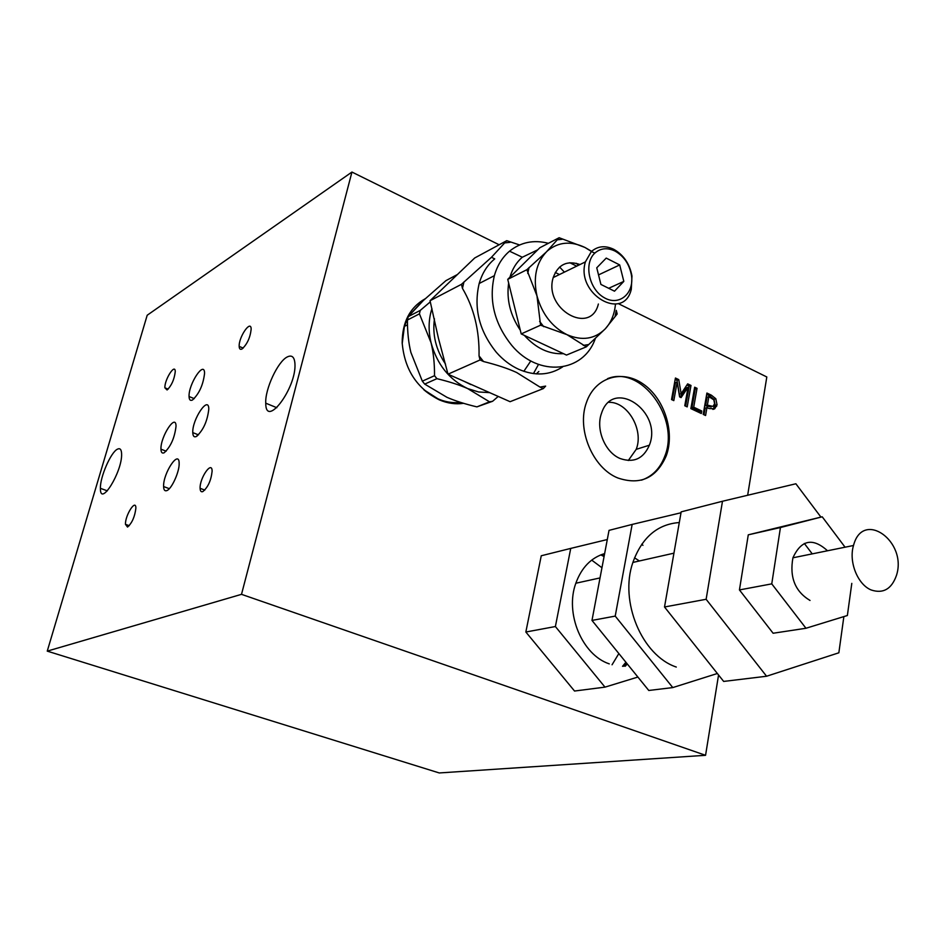 <?xml version="1.0" encoding="UTF-8"?>
<svg xmlns="http://www.w3.org/2000/svg" width="945" height="945" viewBox="0 0 945 945"><rect width="100%" height="100%" fill="white"/><g stroke="black" fill="none" stroke-linecap="round" stroke-linejoin="round"><path stroke-width="1.42" d="M523.825 371.338L530.818 360.931M538.496 364.427L533.441 373.606M539.985 387.084L545.643 386.103L543.316 388.584L539.985 387.084L516.62 372.495C508.079 368.562 497.046 364.912 483.509 361.522L480.048 359.962L479.044 355.887C479.493 330.443 473.965 307.928 462.459 288.367L461.467 284.315L491.459 257.288L506.733 240.668L519.585 244.956M506.733 240.668L474.709 257.973L430.034 300.734L438.397 338.121L448.001 374.185L510.087 401.696L543.316 388.584M536.335 373.889L538.827 371.503M448.001 374.185L480.048 359.962M430.034 300.734L461.467 284.315M483.509 361.522L479.044 355.887M504.346 242.959L510.076 242.333M462.459 288.367L463.948 281.917M470.823 384.58L463.841 381.201M445.532 364.12C435.952 349.863 432.255 334.766 434.464 318.819M431.948 308.578C428.498 319.268 428.203 330.667 431.062 342.763C437.086 364.439 449.277 379.701 467.645 388.572L478.548 391.962L489.404 392.624M408.252 316.622L407.425 320.024L419.426 313.846L420.241 310.409L408.252 316.622L423.301 300.545L445.945 280.63L457.014 274.723M420.241 310.409L430.306 301.857M407.425 320.024C407.413 332.191 408.571 343.011 410.898 352.473L422.332 381.166L434.523 375.697C434.594 363.435 433.448 352.461 431.062 342.763L419.426 313.846M422.332 381.166L424.695 384.107L436.909 378.673L434.523 375.697M424.695 384.107L446.95 397.313C455.041 400.845 465.023 404.035 476.906 406.882L489.51 401.814L467.645 388.572C459.435 384.934 449.194 381.626 436.909 378.673M498.228 396.439L492.593 401.282L489.51 401.814M476.906 406.882L492.593 401.282M419.462 304.29L409.457 315.146L419.462 304.29M407.98 317.697L404.401 326.391L402.216 343.614L404.401 326.391L407.98 317.697M423.797 389.718C435.35 399.546 447.623 403.775 460.593 402.381C453.151 403.291 445.662 402.133 438.114 398.908L423.797 389.718M619.696 264.931L623.818 281.397L614.498 291.19L600.914 284.433L596.756 267.801L606.217 258.091L619.696 264.931L598.539 274.9M615.053 251.086C607.34 247.425 600.607 248.098 594.842 253.095C583.585 263.194 588.889 289.028 604.02 297.569C618.963 306.653 634.532 293.576 631.425 275.113C629.346 264.127 623.889 256.119 615.053 251.086M623.818 281.397L608.686 288.296M615.124 316.185L616.27 310.35L617.179 313.988L605.296 328.813L586.313 346.839L567 334.672L540.575 325.186L536.984 295.903L526.837 269.715L546.375 251.937L559.145 237.727L584.908 247.436L591.617 251.323M576.674 266.147L569.811 262.722M537.693 249.846L522.302 257.241C516.49 262.249 512.367 268.888 509.946 277.18L539.843 247.744L559.145 237.727M509.946 277.18L507.737 279.354L526.837 269.715M507.737 279.354L521.215 333.916L540.575 325.186M521.215 333.916L566.492 355.072L586.313 346.839M567 334.672C582.037 341.098 594.783 339.16 605.237 328.872M588.44 344.582L583.266 345.397M605.296 328.813C611.167 322.375 614.557 314.153 615.455 304.148M543.718 326.675L539.642 321.418M536.984 295.903C542.052 314.012 552.034 326.923 566.917 334.636M527.759 273.459L529.058 267.506M546.375 251.937C536.169 262.934 533.027 277.57 536.961 295.809M556.995 239.853L562.216 239.274M584.908 247.436C570.898 240.81 558.471 241.908 547.639 250.732L546.423 251.878M591.464 251.464L584.979 247.472M579.994 264.529C567.035 260.123 558.105 264.47 553.215 277.57C543.292 308.98 590.719 336.042 598.374 304.018M508.646 283.051C506.39 299.589 510.276 315.311 520.305 330.207M524.321 335.369C536.11 348.351 549.151 354.458 563.468 353.666M578.352 265.332L576.296 263.277M595.326 338.511C583.644 372.767 538.709 377.776 511.836 345.48C494.459 323.816 488.636 300.545 494.365 275.68C497.294 265.462 502.35 257.3 509.532 251.181C520.754 242.192 533.712 239.558 548.407 243.302M564.389 272.125L559.605 267.022M491.459 257.288L494.731 258.883C487.36 264.966 482.174 273.176 479.174 283.5C473.445 308.07 479.186 331.01 496.373 352.343C503 359.856 510.442 365.514 518.71 369.306C534.941 376.216 549.577 375.413 562.629 366.908M613.813 249.338C623.617 254.926 629.665 263.809 631.969 275.987L631.295 289.312C623.688 322.103 575.47 294.06 585.392 261.907L591.357 251.559C597.772 246.019 605.261 245.275 613.813 249.338M871.255 589.999C857.67 584.66 848.504 561.708 853.512 545.489C862.797 509.249 907.649 541.355 896.451 575.446C891.607 589.066 883.209 593.921 871.255 589.999M822.221 516.797L748.275 534.835L739.439 589.928L773.116 633.245L805.967 628.26L771.758 583.868L780.44 527.534L822.221 516.797L845.066 547.202M739.439 589.928L771.758 583.868M851.799 583.372L847.37 615.514L805.967 628.26M812.239 553.876L804.325 543.446M748.275 534.835L780.44 527.534M827.513 550.77C812.759 537.445 801.23 539.784 792.926 557.798C789.418 577.289 795.123 591.511 810.019 600.453M722.488 501.252L681.168 511.859L664.512 606.985L723.657 681.428L766.572 676.242L706.128 599.284L722.488 501.252L795.879 483.769L820.922 517.092M664.512 606.985L706.128 599.284M843.861 616.601L838.853 652.794L766.572 676.242M632.158 524.428L609.029 530.369L591.983 620.416L648.778 690.476L672.781 687.582L615.219 616.105L632.158 524.428L681.014 512.757M591.983 620.416L615.219 616.105M717.361 673.501L672.781 687.582M679.301 522.538C657.413 524.191 641.938 537.492 632.878 562.44C619.223 601.327 641.832 655.547 676.289 667.052M625.224 666.249L627.256 663.933M604.457 554.526L603.312 553.971M570.733 548.407L541.261 555.766L525.845 632.016L574.536 691.031L604.989 687.133L555.388 626.535L570.733 548.407L607.292 539.536M525.845 632.016L555.388 626.535M637.887 677.057L604.989 687.133M641.891 544.036L642.931 545.348M639.387 560.976L634.532 557.81M604.635 553.581C591.157 557.68 581.553 567.555 575.836 583.23C564.72 613.258 582.085 654.932 609.277 663.874M622.531 666.331L625.897 662.256M604.068 556.581L600.796 554.88M197.21 435.964L197.221 434.357M612.053 664.784L618.845 653.562M601.953 567.744L591.7 560.113M628.295 460.522L636.198 449.359C644.065 429.951 627.645 401.578 608.804 402.322M47.25 651.129L439.26 772.951L705.561 755.303L241.507 594.334L351.942 172.049L147.196 315.24L47.25 651.129L241.507 594.334M713.853 399.889L708.856 396.628L707.38 405.121L713.026 406.409L714.574 403.739L713.853 399.889M167.1 389.978L164.879 387.804C164.465 379.547 175.309 362.644 175.25 371.704C174.293 379.512 171.577 385.607 167.1 389.978M164.158 452.773C162.138 453.671 161.075 452.478 160.957 449.182C160.355 436.684 176.065 412.611 176.03 426.266C174.624 437.96 170.667 446.796 164.158 452.773M242.074 348.941C240.29 349.874 239.321 349.024 239.179 346.39C238.612 336.987 251.11 318.949 251.157 329.214C250.212 337.625 247.188 344.204 242.074 348.941M287.256 356.95C291.934 354.67 294.509 356.997 294.958 363.931C296.482 388.194 265.58 429.077 265.746 403.184C264.895 389.293 277.806 361.474 287.256 356.95M192.52 399.983C190.358 401.058 189.201 399.912 189.059 396.534C188.398 384.083 204.569 359.702 204.569 373.334C203.21 384.851 199.194 393.734 192.52 399.983M166.922 490.573C164.832 491.388 163.721 490.053 163.603 486.557C162.965 473.291 179.184 448.899 179.148 463.333C179.585 471.46 171.777 488.837 166.922 490.573M196.371 436.495C194.115 437.488 192.922 436.2 192.768 432.621C192.071 419.403 208.774 394.691 208.798 409.102C207.404 421.198 203.269 430.318 196.371 436.495M202.832 491.589C201.131 492.215 200.222 491.128 200.104 488.317C199.56 477.946 212.105 459.991 212.117 471.212C211.101 480.485 208.006 487.277 202.832 491.589M117.428 449.182C120.074 447.871 121.468 449.466 121.61 453.978C122.342 471.898 99.946 507.867 100.406 488.329C99.946 477.26 110.849 452.159 117.428 449.182M127.528 527.062L125.461 524.333C125.083 515.261 135.962 498.287 135.879 508.162C134.84 516.75 132.052 523.058 127.528 527.062M620.144 458.526C633.67 463.192 643.415 458.75 649.369 445.201C663.047 411.465 612.962 377.209 601.516 413.296C595.492 429.243 605.072 452.431 620.144 458.526M641.49 480.154C652.393 476.41 660.153 468.448 664.772 456.246C680.376 418.588 641.324 364.77 607.529 378.673M602.024 554.408L604.257 555.53M626.582 663.106L623.842 666.308M617.841 477.981C592.669 468.011 576.462 429.243 586.432 402.558C594.901 377.374 621.81 369.046 642.966 383.847C664.252 398.27 675.12 431.806 666.26 455.797C656.456 478.135 640.308 485.529 617.841 477.981M463.605 403.314C455.608 404.507 447.517 403.361 439.33 399.877C416.91 388.525 404.519 369.507 402.18 342.822C402.251 322.08 409.917 307.397 425.179 298.774M618.219 303.581L766.808 376.972L747.66 495.251M718.554 675.002L705.561 755.303M351.942 172.049L499.149 244.767M555.27 272.479L559.44 274.534M715.814 398.731L717.054 404.814L714.68 408.807L708.974 408.5L706.966 407.543L705.584 415.528L703.198 414.406L706.907 393.049L711.384 395.187L715.814 398.731M690.996 385.454L687.192 406.893L684.771 405.759L688.066 387.273L681.085 397.597L679.609 396.9L677.163 382.075L673.809 400.621L671.529 399.558L675.439 378.024L678.746 379.606L681.144 393.711L687.665 383.859L690.996 385.454L689.212 386.08L685.633 406.173M701.757 410.992L701.32 413.52L690.866 408.618L694.658 387.202L697.044 388.336L693.713 407.2L701.757 410.992L699.961 411.583L699.749 412.788M694.41 388.56L695.248 388.962L691.917 407.803L699.961 411.583M697.044 388.336L695.248 388.962M693.713 407.2L691.917 407.803M686.909 384.993L689.212 386.08M675.191 379.394L676.963 380.244L679.361 394.325L681.144 393.711M677.163 382.075L675.38 382.713L672.273 399.9M688.066 387.273L686.283 387.899L680.046 397.101M678.746 379.606L676.963 380.244M708.856 396.628L707.061 397.243L705.584 405.724L711.219 407.011M712.873 409.398L715.235 405.417L714.007 399.345L709.589 395.801L711.384 395.187M706.671 394.419L709.589 395.801M706.966 407.543L705.159 408.145L704.001 414.784M712.92 409.398L714.633 408.831M717.042 404.814L715.235 405.405M714.018 399.322L715.802 398.719M707.38 405.121L705.584 405.724M709.01 405.889L707.203 406.492M522.302 257.241L509.532 251.181M494.365 275.68L479.174 283.5M594.842 253.095L591.357 251.559M631.425 275.113L631.969 275.987M585.392 261.907L553.215 277.57M407.484 324.82L404.401 326.391M600.028 577.927L575.836 583.23M853.512 545.489L792.926 557.798M673.939 553.168L632.878 562.44M107.352 490.857L100.406 488.329M276.838 407.72L265.746 403.184M129.252 525.68L125.461 524.333M204.805 490.077L200.104 488.317M198.485 434.854L192.768 432.621M649.369 445.201L636.198 449.359M169.32 488.683L163.603 486.557M194.257 398.625L189.059 396.534M243.196 348.091L239.179 346.39M166.178 451.178L160.957 449.182M168.163 389.127L164.879 387.804M666.26 455.797L664.772 456.246M402.204 343.437L402.18 342.822M716.676 406.208L714.881 406.811"/></g></svg>
